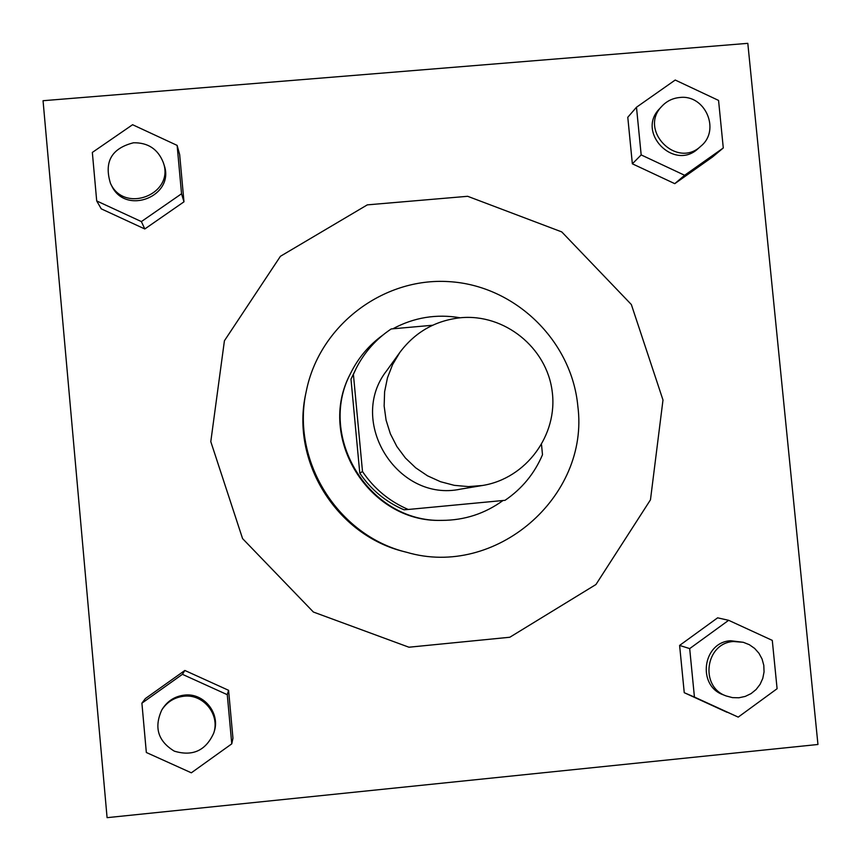 <?xml version="1.0" encoding="UTF-8"?>
<svg xmlns="http://www.w3.org/2000/svg" width="861" height="861" viewBox="0 0 861 861"><rect width="100%" height="100%" fill="white"/><g stroke="black" fill="none" stroke-linecap="round" stroke-linejoin="round"><path stroke-width="1.29" d="M460.646 317.731C504.449 313.565 546.66 347.51 552.159 391.228C558.229 434.87 526.2 478.479 482.644 485.464L468.481 486.605L454.307 485.346L440.531 481.719L427.54 475.832L415.712 467.835L405.391 457.977L396.856 446.515L390.356 433.793L386.083 420.157L384.146 406.015L384.609 391.766L387.461 377.807L392.605 364.547L399.902 352.343C415.174 332.023 435.418 320.486 460.646 317.731M482.644 485.464L460.57 489.134C397.405 502.716 346.703 421.147 386.837 370.51L399.902 352.343M408.232 509.475L404.003 509.798C385.696 501.898 370.951 489.672 359.78 473.12L350.987 379.141L353.408 374.374L362.503 471.548C374.061 488.661 389.301 501.306 408.232 509.475L505.041 500.316C521.981 488.779 534.466 473.593 542.495 454.748L541.526 444.706M432.62 325.254L391.217 328.945C376.203 338.965 364.569 352.02 356.303 368.121L353.408 374.374M350.987 379.141L356.303 368.121M460.183 317.774C436.473 313.738 414.023 317.408 392.831 328.805M382.79 335.144C368.895 345.207 358.154 357.961 350.567 373.405C316.687 437.108 369.8 522.562 441.93 520.378C464.466 520.324 484.829 513.694 503.018 500.51M441.93 520.378L440.864 520.378C369.208 522.541 316.45 437.646 350.104 374.352L350.567 373.405M359.78 473.12L362.503 471.548M577.839 406.198C571.726 340.429 514.749 285.335 448.796 281.622C382.887 277.35 319.571 325.533 306.376 390.765C290.62 460.129 337.63 535.757 406.79 552.321C495.366 578.441 589.774 496.969 577.839 406.198M306.376 390.765L305.859 393.24C290.405 461.27 336.511 535.434 404.347 551.686L406.79 552.321M662.992 400.01L631.35 304.536L561.759 231.91L467.663 196.297L367.313 204.864L280.428 256.287L224.42 340.762L210.794 441.618L242.565 538.588L313.404 612.042L408.921 647.214L509.809 637.248L595.941 584.522L650.464 499.832L662.992 400.01M817.95 744.485L747.811 43.341L43.05 100.715L107.087 817.659L817.95 744.485M636.483 107.238L627.787 117.279L632.351 163.805L674.766 183.662L712.488 157.014L723.283 147.974L718.558 100.414L675.218 80.03L636.483 107.238L641.176 154.915L684.635 175.278L723.283 147.974M728.643 620.307L717.622 617.832L679.609 645.427L684.247 692.696L738.221 717.116L777.096 688.714L772.285 640.38L728.643 620.307L689.683 648.602L694.44 697.066L738.221 717.116M231.76 743.85L232.954 738.254L228.585 690.307L184.846 670.461L145.348 698.583L141.904 703.179L146.338 752.492L191.336 772.812L231.76 743.85L227.272 694.676L182.414 674.324L141.904 703.179M96.701 200.936L101.243 208.836L144.809 228.972L183.974 201.818L179.669 154.636L177.129 145.391L132.594 124.716L92.342 152.429L96.701 200.936L141.376 221.589L181.542 193.768L177.129 145.391M163.224 162.352L163.967 164.623C175.795 195.996 125.405 216.208 111.564 185.556L110.488 183.425C103.869 161.89 111.543 148.34 133.52 142.775C147.963 142.539 157.864 149.071 163.224 162.352C175.127 193.929 124.425 214.271 110.488 183.425M101.243 208.836L144.809 228.972L141.376 221.589M144.809 228.972L183.974 201.818L181.542 193.768M183.974 201.818L179.669 154.636M161.825 709.905L162.589 708.689C167.744 700.8 174.977 696.28 184.297 695.118C203.713 692.502 220.577 713.209 214.152 731.742L213.722 733.109C205.779 750.641 192.638 756.658 174.309 751.147C157.983 741.181 153.828 727.437 161.825 709.905C167.023 701.973 174.309 697.421 183.684 696.248C203.228 693.622 220.201 714.458 213.722 733.109M232.954 738.254L228.585 690.307L227.272 694.676M228.585 690.307L184.846 670.461L182.414 674.324M184.846 670.461L145.348 698.583M700.919 146.112L698.293 148.436C674.228 171.673 635.859 132.271 659.612 108.69L662.001 106.118C666.812 101.049 672.721 98.176 679.706 97.508C705.127 94.161 720.829 130.119 700.919 146.112C676.714 169.488 638.098 129.839 662.001 106.118M627.787 117.279L632.351 163.805L674.766 183.662L684.635 175.278M674.766 183.662L712.488 157.014M632.351 163.805L641.176 154.915M726.189 695.957L723.369 694.849C696.764 685.797 702.694 642.123 730.666 640.745L743.301 642.295L749.318 644.685L754.645 648.419L758.971 653.284L762.082 659.042L763.804 665.359L764.051 671.914L762.792 678.35L760.102 684.312L756.13 689.489L751.093 693.589L745.249 696.409L738.921 697.776L732.453 697.625L726.189 695.957C699.412 686.852 705.374 642.898 733.518 641.51L743.301 642.295M717.622 617.832L679.609 645.427L689.683 648.602M679.609 645.427L684.247 692.696L694.44 697.066M684.247 692.696L726.953 712.251"/></g></svg>
